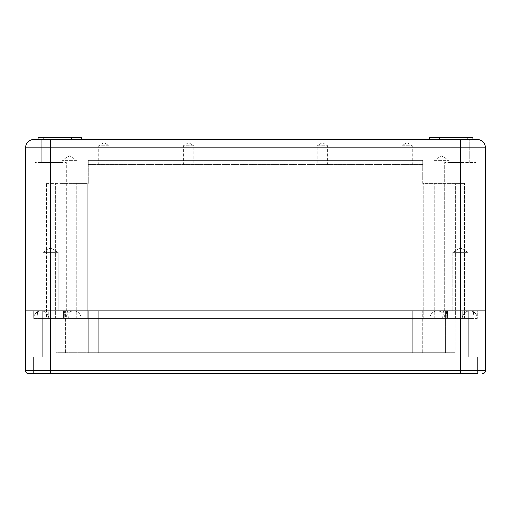 <?xml version="1.0" encoding="UTF-8"?>
<svg xmlns="http://www.w3.org/2000/svg" width="511" height="511" viewBox="0 0 511 511"><rect width="100%" height="100%" fill="white"/><g stroke="black" fill="none" stroke-linecap="round" stroke-linejoin="round"><path stroke-width="0.38" stroke-dasharray="2.56 1.92" d="M25.55 370.686A2.925 2.925 0 0 0 28.475 373.611L460.366 373.611L460.366 310.899L485.45 310.899L485.45 147.839L25.55 147.839L25.55 310.899L50.634 310.899L25.55 310.899L25.55 370.686L485.45 370.686L485.45 310.899L50.634 310.899L460.366 310.899L460.366 139.477L38.095 139.477L81.575 139.477L38.095 139.477L38.095 137.389L81.575 137.389L43.109 137.389L71.54 137.389L71.54 139.477L43.109 139.477L81.575 139.477L71.54 139.477L71.54 137.389L81.575 137.389L81.575 139.477M452.842 310.899L467.891 310.899L452.842 310.899L467.891 310.899L452.842 310.899L452.842 252.364L467.891 252.364L467.891 310.899L467.891 252.364L452.842 252.364L467.891 252.364L460.366 247.841L452.842 252.364L452.842 310.899M58.158 310.899L43.109 310.899L58.158 310.899L43.109 310.899L58.158 310.899L58.158 252.364L43.109 252.364L43.109 310.899L43.109 252.364L58.158 252.364L58.158 310.899M476.041 310.899L444.685 310.899L476.041 310.899L444.685 310.899L476.041 310.899L476.041 162.472L444.685 162.472L476.041 162.472L444.685 162.472L476.041 162.472L476.041 310.899M66.315 310.899L34.959 310.899L66.315 310.899L34.959 310.899L66.315 310.899L66.315 162.472L34.959 162.472L66.315 162.472L34.959 162.472L66.315 162.472L66.315 310.899M37.258 310.899L473.742 310.899L37.258 310.899L38.095 318.423L37.258 310.899M477.089 139.477L460.366 139.477M60.043 139.477L60.043 162.472L50.634 162.472L60.043 162.472L60.043 139.477L41.231 139.477L60.043 139.477L41.231 139.477L41.231 162.472L60.043 162.472L41.231 162.472L41.231 139.477M472.905 139.477L472.905 137.389L439.46 137.389L439.46 139.477L472.905 139.477L429.425 139.477L472.905 139.477L439.46 139.477L439.46 137.389L467.891 137.389L429.425 137.389L429.425 139.477M460.366 162.472L450.958 162.472L460.366 162.472M444.685 310.899L444.685 162.472L444.685 310.899M34.959 310.899L34.959 162.472L34.959 310.899M71.54 139.477L71.54 137.389M439.46 139.477L439.46 137.389M50.634 247.841L58.158 252.364L43.109 252.364L50.634 247.841L58.158 252.364L43.109 252.364L50.634 247.841M452.842 252.364L467.891 252.364L460.366 247.841L452.842 252.364M54.14 318.423L38.095 318.423L68.404 318.423L67.567 310.899L68.404 318.423L54.14 318.423L54.019 310.899L54.14 318.423M87.221 318.423L464.544 318.423L76.765 318.423L87.221 318.423L87.221 183.379L76.765 183.379L87.221 183.379L87.221 318.423M442.596 318.423L443.433 310.899L442.596 318.423L443.433 310.899L442.596 318.423L456.86 318.423L442.596 318.423M472.905 318.423L456.86 318.423L472.905 318.423L473.742 310.899L472.905 318.423M68.404 318.423L67.567 310.899L68.404 318.423M46.456 318.423L76.765 318.423L46.456 318.423L46.456 183.379L46.456 318.423M46.456 183.379L76.765 183.379L46.456 183.379M76.765 318.423L76.765 183.379L76.765 318.423M88.262 160.384L88.262 183.379L88.262 160.384L422.738 160.384L88.262 160.384L88.262 164.568L422.738 164.568L88.262 164.568L88.262 160.384L422.738 160.384L422.738 183.379L464.544 183.379L422.738 183.379L422.738 160.384L422.738 164.568L422.738 160.384L88.262 160.384M434.235 318.423L434.235 183.379L434.235 318.423M464.544 318.423L464.544 183.379L464.544 318.423M76.976 183.379L61.927 183.379L76.976 183.379L76.976 160.384L61.927 160.384L61.927 183.379M434.024 183.379L449.073 183.379L434.024 183.379L434.024 160.384L449.073 160.384L449.073 183.379M434.024 160.384L449.073 160.384L441.549 155.861L434.024 160.384M76.976 160.384L61.927 160.384L69.451 155.861L76.976 160.384M317.171 164.568L327.621 164.568L317.171 164.568L317.171 145.75L327.621 145.75L327.621 164.568M401.831 164.568L412.281 164.568L401.831 164.568L401.831 145.75L412.281 145.75L412.281 164.568M193.829 164.568L183.379 164.568L193.829 164.568L193.829 145.75L183.379 145.75L183.379 164.568M109.169 164.568L98.719 164.568L109.169 164.568L109.169 145.75L98.719 145.75L98.719 164.568M317.171 145.75L327.621 145.75L322.396 142.614L317.171 145.75M401.831 145.75L412.281 145.75L407.056 142.614L401.831 145.75M193.829 145.75L183.379 145.75L188.604 142.614L193.829 145.75M109.169 145.75L98.719 145.75L103.944 142.614L109.169 145.75M42.272 310.899L58.995 310.899L42.272 310.899L58.995 310.899L42.272 310.899L42.272 356.889L58.995 356.889L58.995 310.899L58.995 356.889L42.272 356.889L58.995 356.889L42.272 356.889L42.272 310.899M468.728 310.899L452.005 310.899L468.728 310.899L452.005 310.899L468.728 310.899L468.728 356.889L452.005 356.889L468.728 356.889L452.005 356.889L452.005 310.899L452.005 356.889L468.728 356.889L468.728 310.899M477.3 318.423A7.524 7.524 0 0 0 469.769 310.899A7.524 7.524 0 0 1 477.3 318.423L477.3 310.899L33.7 310.899L477.3 310.899L477.3 318.423L447.566 318.423L477.3 318.423A7.524 7.524 0 0 0 469.769 310.899A7.524 7.524 0 0 0 462.244 318.423L446.237 318.423L462.244 318.423L462.244 310.899L446.237 310.899L462.244 310.899L462.244 318.423A7.524 7.524 0 0 1 469.769 310.899A7.524 7.524 0 0 0 462.244 318.423M429.847 310.899L412.281 310.899L429.847 310.899L429.847 318.423L446.237 318.423L412.281 318.423L447.566 318.423L98.719 318.423L429.847 318.423L429.847 310.899M33.7 318.423A7.524 7.524 0 0 1 41.231 310.899A7.524 7.524 0 0 0 33.7 318.423A7.524 7.524 0 0 1 41.231 310.899L64.099 310.899A7.524 0.664 90 0 0 63.434 318.423L63.434 310.899L63.434 318.423L33.7 318.423L33.7 310.899L33.7 318.423L63.434 318.423A7.524 0.664 -90 0 1 64.099 310.899L422.738 310.899L98.719 310.899L98.719 352.705L88.262 352.705L88.262 310.899L88.262 352.705L66.309 352.705L88.262 352.705L88.262 310.899L88.262 352.705L445.611 352.705L98.719 352.705L98.719 310.899L98.719 318.423L66.104 318.423L412.281 318.423L81.153 318.423L98.719 318.423L98.719 310.899L98.719 318.423L98.719 310.899L98.719 318.423L98.719 310.899L98.719 318.423L98.719 310.899L412.281 310.899L412.281 352.705L412.281 310.899L412.281 318.423L412.281 310.899L412.281 318.423L412.281 310.899L412.281 318.423L412.281 310.899L412.281 318.423L412.281 310.899L437.371 310.899A7.524 7.524 0 0 0 429.847 318.423A7.524 7.524 0 0 1 437.371 310.899A7.524 7.524 0 0 0 429.847 318.423A7.524 7.524 0 0 1 437.371 310.899A7.524 7.524 0 0 0 429.847 318.423A7.524 7.524 0 0 1 437.371 310.899A7.524 7.524 0 0 1 444.896 318.423A7.524 7.524 0 0 0 437.371 310.899A7.524 7.524 0 0 1 444.896 318.423A7.524 7.524 0 0 0 437.371 310.899A7.524 7.524 0 0 1 444.896 318.423A7.524 7.524 0 0 0 437.371 310.899L446.901 310.899A7.524 0.664 90 0 0 446.237 318.423L446.237 310.899L446.237 318.423A7.524 0.664 -90 0 1 446.901 310.899L73.629 310.899A7.524 7.524 0 0 1 81.153 318.423L64.763 318.423L81.153 318.423L81.153 310.899L64.763 310.899L81.153 310.899L81.153 318.423A7.524 7.524 0 0 0 73.629 310.899A7.524 7.524 0 0 1 81.153 318.423A7.524 7.524 0 0 0 73.629 310.899A7.524 7.524 0 0 1 81.153 318.423A7.524 7.524 0 0 0 73.629 310.899A7.524 7.524 0 0 0 66.104 318.423L63.434 318.423L66.104 318.423A7.524 7.524 0 0 1 73.629 310.899A7.524 7.524 0 0 0 66.104 318.423A7.524 7.524 0 0 1 73.629 310.899A7.524 7.524 0 0 0 66.104 318.423A7.524 7.524 0 0 1 73.629 310.899L64.099 310.899A7.524 0.664 -90 0 1 64.763 318.423L48.756 318.423L64.763 318.423L64.763 310.899L48.756 310.899L64.763 310.899L64.763 318.423A7.524 0.664 90 0 0 64.099 310.899L41.231 310.899A7.524 7.524 0 0 1 48.756 318.423L48.756 310.899L48.756 318.423A7.524 7.524 0 0 0 41.231 310.899A7.524 7.524 0 0 1 48.756 318.423M445.611 310.899L422.738 310.899L455.141 310.899L445.611 310.899L445.611 352.705L455.141 352.705L445.611 352.705L445.611 310.899M55.859 310.899L65.389 310.899L55.859 310.899L55.859 352.705L66.309 352.705L55.859 352.705L55.859 310.899M33.387 356.889L67.88 356.889L67.88 373.611L33.387 373.611L67.88 373.611L33.387 373.611L67.88 373.611L67.88 356.889L33.387 356.889L33.387 373.611L33.387 356.889L67.88 356.889L33.387 356.889M460.366 373.611L477.613 373.611L443.12 373.611L477.613 373.611L477.613 356.889L443.12 356.889L443.12 373.611L443.12 356.889L477.613 356.889L477.613 373.611M477.613 356.889L443.12 356.889L477.613 356.889M482.525 373.611A2.925 2.925 0 0 0 485.45 370.686M422.738 352.705L422.738 310.899L422.738 352.705M455.141 310.899L455.141 352.705L455.141 310.899M444.896 310.899L444.896 318.423L444.896 310.899M66.104 310.899L66.104 318.423L66.104 310.899M50.634 373.611L50.634 139.477M43.109 139.477L43.109 137.389M467.891 139.477L467.891 137.389M423.779 318.423L423.779 183.379L423.779 318.423M456.86 318.423L456.981 310.899L456.86 318.423M55.367 318.423L55.367 183.379L55.367 318.423M455.633 318.423L455.633 183.379L455.633 318.423M65.389 352.705L65.389 310.899L65.389 352.705M447.566 310.899L447.566 318.423A7.524 0.664 90 0 0 446.901 310.899A7.524 0.664 -90 0 1 447.566 318.423L447.566 310.899M450.958 162.472L450.958 139.477L450.958 162.472M469.769 162.472L469.769 139.477L469.769 162.472"/><path stroke-width="0.77" d="M477.613 373.611L50.634 373.611L50.634 310.899L25.55 310.899L25.55 147.839L485.45 147.839A8.361 8.361 0 0 0 477.089 139.477A8.361 8.361 0 0 1 485.45 147.839L485.45 310.899L460.366 310.899L485.45 310.899L485.45 370.686L25.55 370.686L25.55 310.899L460.366 310.899L50.634 310.899L50.634 139.477L477.089 139.477A8.361 8.361 0 0 1 485.45 147.839M43.109 139.477L43.109 137.389L38.095 137.389L38.095 139.477L33.911 139.477L60.043 139.477M41.231 139.477L50.634 139.477M33.911 139.477A8.361 8.361 0 0 0 25.55 147.839A8.361 8.361 0 0 1 33.911 139.477A8.361 8.361 0 0 0 25.55 147.839M81.575 139.477L81.575 137.389L71.54 137.389L71.54 139.477M43.109 137.389L71.54 137.389M429.425 139.477L429.425 137.389L472.905 137.389L472.905 139.477M439.46 139.477L439.46 137.389M50.634 373.611L28.475 373.611A2.925 2.925 0 0 1 25.55 370.686M482.525 373.611A2.925 2.925 0 0 0 485.45 370.686A2.925 2.925 0 0 1 482.525 373.611M460.366 373.611L460.366 139.477M467.891 139.477L467.891 137.389"/></g></svg>
